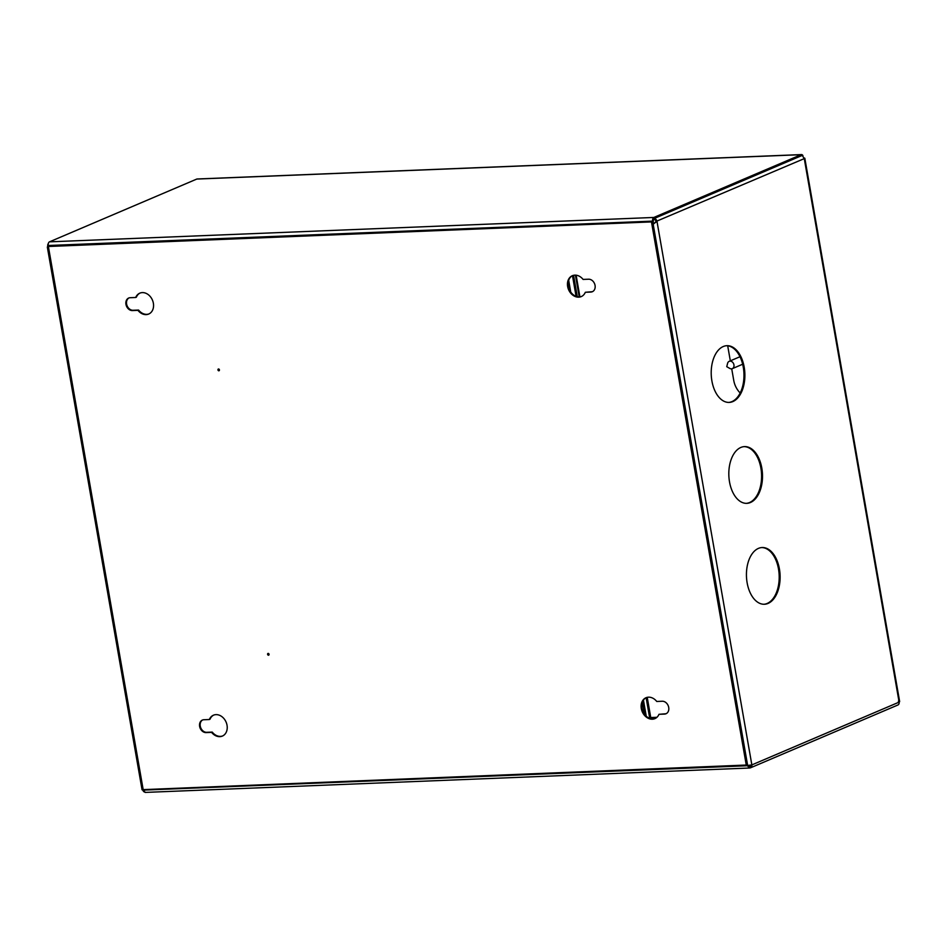 <?xml version="1.0" encoding="UTF-8"?>
<svg xmlns="http://www.w3.org/2000/svg" width="947" height="947" viewBox="0 0 947 947"><rect width="100%" height="100%" fill="white"/><g stroke="black" fill="none" stroke-linecap="round" stroke-linejoin="round"><path stroke-width="1.42" d="M758.476 548.372A28.386 16.821 87.7 0 0 746.698 579.694A28.386 16.821 87.7 0 0 764.418 604.257A28.386 16.821 87.7 0 0 768.076 603.417A28.386 16.821 87.7 0 0 779.855 572.095A28.386 16.821 87.7 0 0 762.134 547.532A28.386 16.821 87.7 0 0 758.476 548.372M761.672 547.555A28.386 16.821 -92.3 0 1 778.979 572.509A28.386 16.821 -92.3 0 1 767.165 603.452A28.386 16.821 -92.3 0 1 763.969 604.269M723.248 346.531A28.386 16.821 87.7 0 0 711.469 377.853A28.386 16.821 87.7 0 0 729.19 402.416A28.386 16.821 87.7 0 0 732.848 401.575A28.386 16.821 87.7 0 0 744.626 370.253A28.386 16.821 87.7 0 0 726.905 345.691A28.386 16.821 87.7 0 0 723.248 346.531M726.444 345.714A28.386 16.821 -92.3 0 1 743.75 370.668A28.386 16.821 -92.3 0 1 731.936 401.611A28.386 16.821 -92.3 0 1 728.74 402.428M740.862 447.446A28.386 16.821 87.7 0 0 729.083 478.78A28.386 16.821 87.7 0 0 746.804 503.342A28.386 16.821 87.7 0 0 750.462 502.502A28.386 16.821 87.7 0 0 762.24 471.168A28.386 16.821 87.7 0 0 744.52 446.605A28.386 16.821 87.7 0 0 740.862 447.446M744.058 446.641A28.386 16.821 -92.3 0 1 761.364 471.594A28.386 16.821 -92.3 0 1 749.551 502.537A28.386 16.821 -92.3 0 1 746.354 503.342M142.725 789.905A3.03 2.379 -113.1 0 0 144.346 792.012M748.118 765.46L749.728 766.833A1.894 1.492 -113.1 0 0 750.959 765.129M749.456 766.892L749.917 767.934A3.03 2.379 -113.1 0 0 750.592 767.78A3.03 2.379 -113.1 0 0 751.847 764.904L747.645 765.472L746.899 764.762M898.36 701.23L899.117 702.129A3.03 2.379 66.9 0 1 897.874 705.006L750.592 767.78M804.228 157.983L804.263 158.623L656.07 221.432A1.894 1.492 -113.1 0 0 654.235 219.657L653.3 219.692M48.321 243.592A3.03 2.379 -113.1 0 0 47.764 245.983L48.368 245.96M654.33 223.314L656.993 221.397A3.03 2.379 -113.1 0 0 654.046 218.556A1.894 1.125 87.7 0 0 653.288 220.852L653.193 224.037M801.564 155.722A1.894 1.125 87.7 0 0 801.316 155.781L654.046 218.556L802.239 155.391L804.263 158.623L899.117 702.129L751.847 764.904L656.993 221.397M47.764 245.983L47.35 247.155L48.688 248.398M143.435 789.62L142.618 789.478M143.246 789.632L145.211 792.414L749.503 768.017L747.467 765.744L748.094 765.472M746.792 765.093L747.467 765.744L143.553 790.106M653.797 223.788L656.07 221.432M747.645 765.472L653.146 224.06L652.672 224.818M643.427 700.141A18.928 14.868 66.9 0 1 643.593 700.969L646.256 716.204M642.409 702.141L644.528 714.298M740.187 392.993A18.928 14.868 -113.1 0 1 733.759 380.481L731.723 368.821M730.326 360.854L727.698 345.809M802.949 155.651A3.03 1.799 87.7 0 0 801.517 154.586A3.03 1.799 87.7 0 0 801.126 154.681L653.844 217.455L49.493 241.84A3.03 1.799 -92.3 0 0 48.285 245.51L48.451 246.469M653.844 217.455A3.03 1.799 87.7 0 0 652.637 221.125L653.051 223.504L653.702 223.232M653.051 223.504L652.578 224.261M49.493 241.84L196.775 179.066A3.03 1.799 -92.3 0 1 197.165 178.983A3.03 1.799 -92.3 0 1 197.556 179.042M574.865 275.139A11.352 8.925 66.9 0 1 583.092 279.424L588.608 279.211A6.629 5.209 66.9 0 1 594.846 284.491A6.629 5.209 66.9 0 1 592.325 291.723A6.629 5.209 66.9 0 1 590.857 292.055L585.329 292.28A11.352 8.925 66.9 0 1 581.245 296.6A11.352 8.925 66.9 0 1 578.712 297.157A11.352 8.925 66.9 0 1 568.022 288.101A11.352 8.925 66.9 0 1 572.331 275.707A11.352 8.925 66.9 0 1 574.865 275.139M581.565 296.447A11.352 8.925 66.9 0 1 579.351 296.885A11.352 8.925 66.9 0 1 568.733 288.042A11.352 8.925 66.9 0 1 572.663 275.577M648.517 697.181A11.352 8.925 66.9 0 1 656.745 701.467L662.273 701.242A6.629 5.209 66.9 0 1 668.499 706.521A6.629 5.209 66.9 0 1 665.99 713.754A6.629 5.209 66.9 0 1 664.51 714.085L658.982 714.31A11.352 8.925 66.9 0 1 654.898 718.631A11.352 8.925 66.9 0 1 652.365 719.199A11.352 8.925 66.9 0 1 641.675 710.143A11.352 8.925 66.9 0 1 645.996 697.738A11.352 8.925 66.9 0 1 648.517 697.181M655.217 718.489A11.352 8.925 66.9 0 1 653.016 718.915A11.352 8.925 66.9 0 1 642.386 710.072A11.352 8.925 66.9 0 1 646.316 697.608M222.663 735.937A11.352 8.925 66.9 0 1 220.462 736.375A11.352 8.925 66.9 0 1 212.235 732.09L206.718 732.315A6.629 5.209 66.9 0 1 200.551 727.237A6.629 5.209 66.9 0 1 202.682 719.945M211.595 732.362L206.067 732.587A6.629 5.209 66.9 0 1 199.841 727.308A6.629 5.209 66.9 0 1 202.35 720.075A6.629 5.209 66.9 0 1 203.83 719.744L209.346 719.519A11.352 8.925 66.9 0 1 213.442 715.198A11.352 8.925 66.9 0 1 215.975 714.63A11.352 8.925 66.9 0 1 226.664 723.686A11.352 8.925 66.9 0 1 222.344 736.091A11.352 8.925 66.9 0 1 219.811 736.648A11.352 8.925 66.9 0 1 211.595 732.362L212.235 732.09M149.01 313.907A11.352 8.925 66.9 0 1 146.809 314.345A11.352 8.925 66.9 0 1 138.582 310.06L133.054 310.273A6.629 5.209 66.9 0 1 126.886 305.206A6.629 5.209 66.9 0 1 129.029 297.914M137.931 310.332L132.414 310.557A6.629 5.209 66.9 0 1 126.176 305.265A6.629 5.209 66.9 0 1 128.697 298.033A6.629 5.209 66.9 0 1 130.165 297.713L135.693 297.488A11.352 8.925 66.9 0 1 139.789 293.168A11.352 8.925 66.9 0 1 142.31 292.599A11.352 8.925 66.9 0 1 153 301.655A11.352 8.925 66.9 0 1 148.691 314.049A11.352 8.925 66.9 0 1 146.158 314.617A11.352 8.925 66.9 0 1 137.931 310.332L138.582 310.06M218.532 368.975A0.947 0.746 66.9 0 1 218.852 370.81A0.947 0.746 66.9 0 1 218.532 368.975M268.167 653.394A0.947 0.746 66.9 0 1 268.486 655.229A0.947 0.746 66.9 0 1 268.167 653.394M49.019 246.22L652.152 221.882L746.946 765.022L143.175 789.632L48.38 246.492L49.019 246.22M48.38 246.492L652.152 221.882M651.512 222.154L746.307 765.294M592.644 291.569A6.629 5.209 66.9 0 1 591.496 291.771L585.329 292.28M666.309 713.6A6.629 5.209 66.9 0 1 665.161 713.813L658.982 714.31M209.346 719.519L209.997 719.247A11.352 8.925 66.9 0 1 213.773 715.068M135.693 297.488L136.344 297.216A11.352 8.925 66.9 0 1 140.109 293.037M218.639 369.283L218.982 370.443L218.639 369.283M268.628 653.537L268.628 654.851L268.143 653.726M573.562 275.317L577.303 296.695M647.227 697.347L650.719 717.364L648.612 717.862M572.473 275.672L576.084 296.34M646.126 697.702L649.642 717.826M579.221 296.896L575.421 275.139M579.907 296.849L576.131 275.198M650.234 717.566L656.946 717.293M731.415 368.845A3.977 3.125 66.9 0 1 729.746 368.407L726.751 366.69L727.592 363.34A3.977 3.125 66.9 0 1 729.178 361.34A3.977 3.125 66.9 0 1 730.066 361.138A3.977 3.125 66.9 0 1 733.807 364.311A3.977 3.125 66.9 0 1 732.303 368.655A3.977 3.125 66.9 0 1 731.415 368.845M750.509 766.502L749.184 766.857M643.593 700.969L642.753 701.336M48.285 245.51L652.637 221.125M196.775 179.066L801.126 154.681M132.414 310.557L133.054 310.273M206.067 732.587L206.718 732.315M664.51 714.085L665.161 713.813M590.857 292.055L591.496 291.771M570.733 292.067L568.685 280.312M804.808 158.196L899.65 701.597M47.35 247.155L142.062 789.798M197.165 178.983L801.517 154.586M729.178 361.34L739.193 357.066M732.303 368.655L742.306 364.382"/></g></svg>
